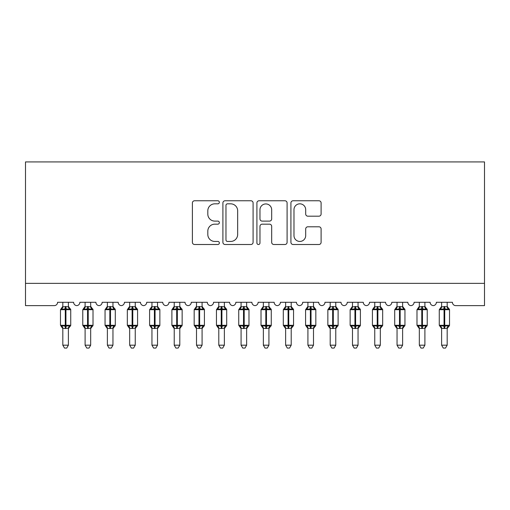 <?xml version="1.0" encoding="UTF-8"?>
<svg xmlns="http://www.w3.org/2000/svg" width="510" height="510" viewBox="0 0 510 510"><rect width="100%" height="100%" fill="white"/><g stroke="black" fill="none" stroke-linecap="round" stroke-linejoin="round"><path stroke-width="0.76" d="M219.351 202.298A1.53 1.53 0 0 0 217.821 200.768L194.584 200.768A2.187 2.187 0 0 0 192.398 202.954L192.398 242.32A2.187 2.187 0 0 0 194.584 244.507L217.821 244.507A1.53 1.53 0 0 0 219.351 242.977A1.53 1.53 0 0 0 217.821 241.447L214.812 241.447A7 7 0 0 1 207.812 234.447L207.812 231.164A7 7 0 0 1 214.812 224.164L217.821 224.164A1.53 1.53 0 0 0 219.351 222.634A1.53 1.53 0 0 0 217.821 221.104L214.812 221.104A7 7 0 0 1 207.812 214.104L207.812 210.828A7 7 0 0 1 214.812 203.828L217.821 203.828A1.53 1.53 0 0 0 219.351 202.298M318.916 216.183A2.187 2.187 0 0 0 321.102 213.996L321.102 202.954A2.187 2.187 0 0 0 318.916 200.768L293.11 200.768A2.187 2.187 0 0 0 290.923 202.954L290.923 242.32A2.187 2.187 0 0 0 293.11 244.507L318.916 244.507A2.187 2.187 0 0 0 321.102 242.32L321.102 228.977A2.187 2.187 0 0 0 318.916 226.791L307.874 226.791A2.187 2.187 0 0 0 305.688 228.977L305.688 235.594A5.852 5.852 0 0 1 299.835 241.447A5.852 5.852 0 0 1 293.983 235.594L293.983 209.68A5.852 5.852 0 0 1 299.835 203.828A5.852 5.852 0 0 1 305.688 209.68L305.688 213.996A2.187 2.187 0 0 0 307.874 216.183L318.916 216.183M484.5 283.356L484.5 161.919L25.5 161.919L25.5 305.637L54.245 305.637A3.341 3.341 0 0 0 57.585 302.29L73.631 302.29A3.341 3.341 0 0 0 76.749 305.63A3.341 3.341 0 0 0 79.866 302.29L95.912 302.29A3.341 3.341 0 0 0 99.029 305.63A3.341 3.341 0 0 0 102.147 302.29L118.192 302.29A3.341 3.341 0 0 0 121.31 305.63A3.341 3.341 0 0 0 124.427 302.29L140.473 302.29A3.341 3.341 0 0 0 143.59 305.63A3.341 3.341 0 0 0 146.714 302.29L162.754 302.29A3.341 3.341 0 0 0 165.871 305.63A3.341 3.341 0 0 0 168.995 302.29L185.034 302.29A3.341 3.341 0 0 0 188.158 305.63A3.341 3.341 0 0 0 191.275 302.29L207.315 302.29A3.341 3.341 0 0 0 210.439 305.63A3.341 3.341 0 0 0 213.556 302.29L229.602 302.29A3.341 3.341 0 0 0 232.719 305.63A3.341 3.341 0 0 0 235.837 302.29L251.883 302.29A3.341 3.341 0 0 0 255 305.63A3.341 3.341 0 0 0 258.117 302.29L274.163 302.29A3.341 3.341 0 0 0 277.281 305.63A3.341 3.341 0 0 0 280.398 302.29L296.444 302.29A3.341 3.341 0 0 0 299.561 305.63A3.341 3.341 0 0 0 302.685 302.29L318.724 302.29A3.341 3.341 0 0 0 321.842 305.63A3.341 3.341 0 0 0 324.966 302.29L341.005 302.29A3.341 3.341 0 0 0 344.129 305.63A3.341 3.341 0 0 0 347.246 302.29L363.286 302.29A3.341 3.341 0 0 0 366.409 305.63A3.341 3.341 0 0 0 369.527 302.29L385.573 302.29A3.341 3.341 0 0 0 388.69 305.63A3.341 3.341 0 0 0 391.808 302.29L407.853 302.29A3.341 3.341 0 0 0 410.971 305.63A3.341 3.341 0 0 0 414.088 302.29L430.134 302.29A3.341 3.341 0 0 0 433.251 305.63A3.341 3.341 0 0 0 436.369 302.29L452.415 302.29A3.341 3.341 0 0 0 455.755 305.637L484.5 305.637L484.5 283.356L25.5 283.356M253.087 202.954A2.187 2.187 0 0 0 250.901 200.768L225.088 200.768A2.187 2.187 0 0 0 222.902 202.954L222.902 242.32A2.187 2.187 0 0 0 225.088 244.507L250.901 244.507A2.187 2.187 0 0 0 253.087 242.32L253.087 202.954M259.099 200.768L284.911 200.768A2.187 2.187 0 0 1 287.098 202.954L287.098 242.32A2.187 2.187 0 0 1 284.911 244.507L273.864 244.507A2.187 2.187 0 0 1 271.677 242.32L271.677 226.357A2.187 2.187 0 0 0 269.49 224.164L262.166 224.164A2.187 2.187 0 0 0 259.972 226.357L259.972 242.977A1.53 1.53 0 0 1 258.442 244.507A1.53 1.53 0 0 1 256.912 242.977L256.912 202.954A2.187 2.187 0 0 1 259.099 200.768M227.498 203.828A1.53 1.53 0 0 0 225.968 205.358L225.968 239.917A1.53 1.53 0 0 0 227.498 241.447L230.667 241.447A7 7 0 0 0 237.666 234.447L237.666 210.828A7 7 0 0 0 230.667 203.828L227.498 203.828M271.677 209.788A5.852 5.852 0 0 0 265.825 203.936A5.852 5.852 0 0 0 259.972 209.788L259.972 218.917A2.187 2.187 0 0 0 262.166 221.104L269.49 221.104A2.187 2.187 0 0 0 271.677 218.917L271.677 209.788M62.819 345.187L68.391 345.187L66.721 348.081L64.496 348.081L62.819 345.187L62.819 328.274A2.448 2.34 180 0 0 61.531 326.234L62.016 325.514L65.274 326.298L65.274 325.297L65.943 325.297L65.943 308.697L69.201 309.481L69.997 308.652A1.116 1.116 0 0 1 70.731 309.704L60.48 309.704L60.48 325.297L65.274 325.297L65.274 308.697L62.016 309.481L61.531 308.767A2.448 2.34 0 0 0 62.819 306.708M68.391 345.187L68.391 328.172L65.274 328.504L65.274 326.298L65.943 326.298L65.943 325.297L70.731 325.297A1.116 1.116 0 0 1 69.997 326.343L69.679 326.234L69.997 326.343L68.391 328.644M68.391 328.287L68.391 328.287A2.448 2.34 180 0 1 69.679 326.234L69.201 325.514L65.943 326.298L65.943 328.504M65.274 328.504L62.819 328.287M62.819 302.29L62.819 306.822L68.391 306.708A2.448 2.34 0 0 0 69.679 308.767M68.391 302.29L68.391 306.727M62.016 309.481L62.341 308.531M69.201 309.481L68.391 306.822M68.391 328.172L69.201 325.514M62.819 328.172L62.016 325.514M85.106 345.187L90.672 345.187L89.001 348.081L86.776 348.081L85.106 345.187L85.106 328.274A2.448 2.34 180 0 0 83.818 326.234L84.297 325.514L87.554 326.298L87.554 325.297L88.224 325.297L88.224 308.697L91.481 309.481L92.284 308.652A1.116 1.116 0 0 1 93.011 309.704L82.767 309.704L82.767 325.297L87.554 325.297L87.554 308.697L84.297 309.481L83.818 308.767A2.448 2.34 0 0 0 85.106 306.708M90.672 345.187L90.678 328.172L87.554 328.504L87.554 326.298L88.224 326.298L88.224 325.297L93.011 325.297A1.116 1.116 0 0 1 92.284 326.343L91.959 326.234L92.284 326.343L90.672 328.644M90.672 328.287L90.672 328.287A2.448 2.34 180 0 1 91.959 326.234L91.481 325.514L88.224 326.298L88.224 328.504M87.554 328.504L85.106 328.287M85.106 302.29L85.1 306.822L90.672 306.708A2.448 2.34 0 0 0 91.959 308.767M90.672 302.29L90.672 306.727M84.297 309.481L84.622 308.531M91.481 309.481L90.678 306.822M90.678 328.172L91.481 325.514M85.1 328.172L84.297 325.514M107.387 345.187L112.952 345.187L111.282 348.081L109.057 348.081L107.387 345.187L107.387 328.274A2.448 2.34 180 0 0 106.099 326.234L106.577 325.514L109.835 326.298L109.835 325.297L110.504 325.297L110.504 308.697L113.762 309.481L114.565 308.652A1.116 1.116 0 0 1 115.292 309.704L105.047 309.704L105.047 325.297L109.835 325.297L109.835 308.697L106.577 309.481L106.099 308.767A2.448 2.34 0 0 0 107.387 306.708M112.952 345.187L112.959 328.172L109.835 328.504L109.835 326.298L110.504 326.298L110.504 325.297L115.292 325.297A1.116 1.116 0 0 1 114.565 326.343L114.24 326.234L114.565 326.343L112.952 328.644M112.952 328.287L112.952 328.287A2.448 2.34 180 0 1 114.24 326.234L113.762 325.514L110.504 326.298L110.504 328.504M109.835 328.504L107.387 328.287M107.387 302.29L107.38 306.822L112.952 306.708A2.448 2.34 0 0 0 114.24 308.767M112.952 302.29L112.952 306.727M106.577 309.481L106.902 308.531M113.762 309.481L112.959 306.822M112.959 328.172L113.762 325.514M107.38 328.172L106.577 325.514M129.667 345.187L135.239 345.187L133.563 348.081L131.338 348.081L129.667 345.187L129.667 328.274A2.448 2.34 180 0 0 128.38 326.234L128.858 325.514L132.115 326.298L132.115 325.297L132.785 325.297L132.785 308.697L136.042 309.481L136.846 308.652A1.116 1.116 0 0 1 137.579 309.704L127.328 309.704L127.328 325.297L132.115 325.297L132.115 308.697L128.858 309.481L128.38 308.767A2.448 2.34 0 0 0 129.667 306.708M135.239 345.187L135.239 328.172L132.115 328.504L132.115 326.298L132.785 326.298L132.785 325.297L137.579 325.297A1.116 1.116 0 0 1 136.846 326.343L136.521 326.234L136.846 326.343L135.239 328.644M135.239 328.287L135.239 328.287A2.448 2.34 180 0 1 136.521 326.234L136.042 325.514L132.785 326.298L132.785 328.504M132.115 328.504L129.667 328.287M129.667 302.29L129.667 306.822L135.239 306.708A2.448 2.34 0 0 0 136.521 308.767M135.239 302.29L135.239 306.727M128.858 309.481L129.183 308.531M136.042 309.481L135.239 306.822M135.239 328.172L136.042 325.514M129.667 328.172L128.858 325.514M151.948 345.187L157.52 345.187L155.843 348.081L153.618 348.081L151.948 345.187L151.948 328.274A2.448 2.34 180 0 0 150.66 326.234L151.138 325.514L154.396 326.298L154.396 325.297L155.065 325.297L155.065 308.697L158.329 309.481L159.126 308.652A1.116 1.116 0 0 1 159.859 309.704L149.608 309.704L149.608 325.297L154.396 325.297L154.396 308.697L151.138 309.481L150.66 308.767A2.448 2.34 0 0 0 151.948 306.708M157.52 345.187L157.52 328.172L154.396 328.504L154.396 326.298L155.065 326.298L155.065 325.297L159.859 325.297A1.116 1.116 0 0 1 159.126 326.343L158.808 326.234L159.126 326.343L157.52 328.644M157.52 328.287L157.52 328.287A2.448 2.34 180 0 1 158.808 326.234L158.329 325.514L155.065 326.298L155.065 328.504M154.396 328.504L151.948 328.287M151.948 302.29L151.948 306.822L157.52 306.708A2.448 2.34 0 0 0 158.808 308.767M157.52 302.29L157.52 306.727M151.138 309.481L151.47 308.531M158.329 309.481L157.52 306.822M157.52 328.172L158.329 325.514M151.948 328.172L151.138 325.514M174.229 345.187L179.8 345.187L178.13 348.081L175.899 348.081L174.229 345.187L174.229 328.274A2.448 2.34 180 0 0 172.941 326.234L173.419 325.514L176.683 326.298L176.683 325.297L177.346 325.297L177.346 308.697L180.61 309.481L181.407 308.652A1.116 1.116 0 0 1 182.14 309.704L171.889 309.704L171.889 325.297L176.683 325.297L176.683 308.697L173.419 309.481L172.941 308.767A2.448 2.34 0 0 0 174.229 306.708M179.8 345.187L179.8 328.172L176.683 328.504L176.683 326.298L177.346 326.298L177.346 325.297L182.14 325.297A1.116 1.116 0 0 1 181.407 326.343L181.088 326.234L181.407 326.343L179.8 328.644M179.8 328.287L179.8 328.287A2.448 2.34 180 0 1 181.088 326.234L180.61 325.514L177.346 326.298L177.346 328.504M176.683 328.504L174.229 328.287M174.229 302.29L174.229 306.822L179.8 306.708A2.448 2.34 0 0 0 181.088 308.767M179.8 302.29L179.8 306.727M173.419 309.481L173.751 308.531M180.61 309.481L179.8 306.822M179.8 328.172L180.61 325.514M174.229 328.172L173.419 325.514M196.509 345.187L202.081 345.187L200.411 348.081L198.186 348.081L196.509 345.187L196.509 328.274A2.448 2.34 180 0 0 195.222 326.234L195.7 325.514L198.964 326.298L198.964 325.297L199.633 325.297L199.633 308.697L202.891 309.481L203.688 308.652A1.116 1.116 0 0 1 204.421 309.704L194.17 309.704L194.17 325.297L198.964 325.297L198.964 308.697L195.7 309.481L195.222 308.767A2.448 2.34 0 0 0 196.509 306.708M202.081 345.187L202.081 328.172L198.964 328.504L198.964 326.298L199.633 326.298L199.633 325.297L204.421 325.297A1.116 1.116 0 0 1 203.688 326.343L203.369 326.234L203.688 326.343L202.081 328.644M202.081 328.287L202.081 328.287A2.448 2.34 180 0 1 203.369 326.234L202.891 325.514L199.633 326.298L199.633 328.504M198.964 328.504L196.509 328.287M196.509 302.29L196.509 306.822L202.081 306.708A2.448 2.34 0 0 0 203.369 308.767M202.081 302.29L202.081 306.727M195.7 309.481L196.031 308.531M202.891 309.481L202.081 306.822M202.081 328.172L202.891 325.514M196.509 328.172L195.7 325.514M218.79 345.187L224.362 345.187L222.691 348.081L220.467 348.081L218.79 345.187L218.79 328.274A2.448 2.34 180 0 0 217.502 326.234L217.987 325.514L221.244 326.298L221.244 325.297L221.914 325.297L221.914 308.697L225.171 309.481L225.968 308.652A1.116 1.116 0 0 1 226.701 309.704L216.45 309.704L216.45 325.297L221.244 325.297L221.244 308.697L217.987 309.481L217.502 308.767A2.448 2.34 0 0 0 218.79 306.708M224.362 345.187L224.362 328.172L221.244 328.504L221.244 326.298L221.914 326.298L221.914 325.297L226.701 325.297A1.116 1.116 0 0 1 225.968 326.343L225.649 326.234L225.968 326.343L224.362 328.644M224.362 328.287L224.362 328.287A2.448 2.34 180 0 1 225.649 326.234L225.171 325.514L221.914 326.298L221.914 328.504M221.244 328.504L218.79 328.287M218.79 302.29L218.79 306.822L224.362 306.708A2.448 2.34 0 0 0 225.649 308.767M224.362 302.29L224.362 306.727M217.987 309.481L218.312 308.531M225.171 309.481L224.362 306.822M224.362 328.172L225.171 325.514M218.79 328.172L217.987 325.514M241.077 345.187L246.642 345.187L244.972 348.081L242.747 348.081L241.077 345.187L241.077 328.274A2.448 2.34 180 0 0 239.789 326.234L240.267 325.514L243.525 326.298L243.525 325.297L244.194 325.297L244.194 308.697L247.452 309.481L248.255 308.652A1.116 1.116 0 0 1 248.982 309.704L238.737 309.704L238.737 325.297L243.525 325.297L243.525 308.697L240.267 309.481L239.789 308.767A2.448 2.34 0 0 0 241.077 306.708M246.642 345.187L246.649 328.172L243.525 328.504L243.525 326.298L244.194 326.298L244.194 325.297L248.982 325.297A1.116 1.116 0 0 1 248.255 326.343L247.93 326.234L248.255 326.343L246.642 328.644M246.642 328.287L246.642 328.287A2.448 2.34 180 0 1 247.93 326.234L247.452 325.514L244.194 326.298L244.194 328.504M243.525 328.504L241.077 328.287M241.077 302.29L241.071 306.822L246.642 306.708A2.448 2.34 0 0 0 247.93 308.767M246.642 302.29L246.642 306.727M240.267 309.481L240.592 308.531M247.452 309.481L246.649 306.822M246.649 328.172L247.452 325.514M241.071 328.172L240.267 325.514M263.358 345.187L268.923 345.187L267.253 348.081L265.028 348.081L263.358 345.187L263.358 328.274A2.448 2.34 180 0 0 262.07 326.234L262.548 325.514L265.806 326.298L265.806 325.297L266.475 325.297L266.475 308.697L269.733 309.481L270.536 308.652A1.116 1.116 0 0 1 271.263 309.704L261.018 309.704L261.018 325.297L265.806 325.297L265.806 308.697L262.548 309.481L262.07 308.767A2.448 2.34 0 0 0 263.358 306.708M268.923 345.187L268.929 328.172L265.806 328.504L265.806 326.298L266.475 326.298L266.475 325.297L271.263 325.297A1.116 1.116 0 0 1 270.536 326.343L270.211 326.234L270.536 326.343L268.923 328.644M268.923 328.287L268.923 328.287A2.448 2.34 180 0 1 270.211 326.234L269.733 325.514L266.475 326.298L266.475 328.504M265.806 328.504L263.358 328.287M263.358 302.29L263.351 306.822L268.923 306.708A2.448 2.34 0 0 0 270.211 308.767M268.923 302.29L268.923 306.727M262.548 309.481L262.873 308.531M269.733 309.481L268.929 306.822M268.929 328.172L269.733 325.514M263.351 328.172L262.548 325.514M285.638 345.187L291.21 345.187L289.533 348.081L287.308 348.081L285.638 345.187L285.638 328.274A2.448 2.34 180 0 0 284.351 326.234L284.829 325.514L288.086 326.298L288.086 325.297L288.756 325.297L288.756 308.697L292.013 309.481L292.816 308.652A1.116 1.116 0 0 1 293.55 309.704L283.299 309.704L283.299 325.297L288.086 325.297L288.086 308.697L284.829 309.481L284.351 308.767A2.448 2.34 0 0 0 285.638 306.708M291.21 345.187L291.21 328.172L288.086 328.504L288.086 326.298L288.756 326.298L288.756 325.297L293.55 325.297A1.116 1.116 0 0 1 292.816 326.343L292.498 326.234L292.816 326.343L291.21 328.644M291.21 328.287L291.21 328.287A2.448 2.34 180 0 1 292.498 326.234L292.013 325.514L288.756 326.298L288.756 328.504M288.086 328.504L285.638 328.287M285.638 302.29L285.638 306.822L291.21 306.708A2.448 2.34 0 0 0 292.498 308.767M291.21 302.29L291.21 306.727M284.829 309.481L285.154 308.531M292.013 309.481L291.21 306.822M291.21 328.172L292.013 325.514M285.638 328.172L284.829 325.514M307.919 345.187L313.491 345.187L311.814 348.081L309.589 348.081L307.919 345.187L307.919 328.274A2.448 2.34 180 0 0 306.631 326.234L307.109 325.514L310.367 326.298L310.367 325.297L311.036 325.297L311.036 308.697L314.3 309.481L315.097 308.652A1.116 1.116 0 0 1 315.83 309.704L305.579 309.704L305.579 325.297L310.367 325.297L310.367 308.697L307.109 309.481L306.631 308.767A2.448 2.34 0 0 0 307.919 306.708M313.491 345.187L313.491 328.172L310.367 328.504L310.367 326.298L311.036 326.298L311.036 325.297L315.83 325.297A1.116 1.116 0 0 1 315.097 326.343L314.778 326.234L315.097 326.343L313.491 328.644M313.491 328.287L313.491 328.287A2.448 2.34 180 0 1 314.778 326.234L314.3 325.514L311.036 326.298L311.036 328.504M310.367 328.504L307.919 328.287M307.919 302.29L307.919 306.822L313.491 306.708A2.448 2.34 0 0 0 314.778 308.767M313.491 302.29L313.491 306.727M307.109 309.481L307.441 308.531M314.3 309.481L313.491 306.822M313.491 328.172L314.3 325.514M307.919 328.172L307.109 325.514M330.2 345.187L335.771 345.187L334.101 348.081L331.87 348.081L330.2 345.187L330.2 328.274A2.448 2.34 180 0 0 328.912 326.234L329.39 325.514L332.654 326.298L332.654 325.297L333.317 325.297L333.317 308.697L336.581 309.481L337.378 308.652A1.116 1.116 0 0 1 338.111 309.704L327.86 309.704L327.86 325.297L332.654 325.297L332.654 308.697L329.39 309.481L328.912 308.767A2.448 2.34 0 0 0 330.2 306.708M335.771 345.187L335.771 328.172L332.654 328.504L332.654 326.298L333.317 326.298L333.317 325.297L338.111 325.297A1.116 1.116 0 0 1 337.378 326.343L337.059 326.234L337.378 326.343L335.771 328.644M335.771 328.287L335.771 328.287A2.448 2.34 180 0 1 337.059 326.234L336.581 325.514L333.317 326.298L333.317 328.504M332.654 328.504L330.2 328.287M330.2 302.29L330.2 306.822L335.771 306.708A2.448 2.34 0 0 0 337.059 308.767M335.771 302.29L335.771 306.727M329.39 309.481L329.721 308.531M336.581 309.481L335.771 306.822M335.771 328.172L336.581 325.514M330.2 328.172L329.39 325.514M352.48 345.187L358.052 345.187L356.382 348.081L354.157 348.081L352.48 345.187L352.48 328.274A2.448 2.34 180 0 0 351.192 326.234L351.67 325.514L354.934 326.298L354.934 325.297L355.604 325.297L355.604 308.697L358.861 309.481L359.658 308.652A1.116 1.116 0 0 1 360.392 309.704L350.14 309.704L350.14 325.297L354.934 325.297L354.934 308.697L351.67 309.481L351.192 308.767A2.448 2.34 0 0 0 352.48 306.708M358.052 345.187L358.052 328.172L354.934 328.504L354.934 326.298L355.604 326.298L355.604 325.297L360.392 325.297A1.116 1.116 0 0 1 359.658 326.343L359.34 326.234L359.658 326.343L358.052 328.644M358.052 328.287L358.052 328.287A2.448 2.34 180 0 1 359.34 326.234L358.861 325.514L355.604 326.298L355.604 328.504M354.934 328.504L352.48 328.287M352.48 302.29L352.48 306.822L358.052 306.708A2.448 2.34 0 0 0 359.34 308.767M358.052 302.29L358.052 306.727M351.67 309.481L352.002 308.531M358.861 309.481L358.052 306.822M358.052 328.172L358.861 325.514M352.48 328.172L351.67 325.514M374.761 345.187L380.332 345.187L378.662 348.081L376.437 348.081L374.761 345.187L374.761 328.274A2.448 2.34 180 0 0 373.479 326.234L373.957 325.514L377.215 326.298L377.215 325.297L377.884 325.297L377.884 308.697L381.142 309.481L381.939 308.652A1.116 1.116 0 0 1 382.672 309.704L372.421 309.704L372.421 325.297L377.215 325.297L377.215 308.697L373.957 309.481L373.479 308.767A2.448 2.34 0 0 0 374.761 306.708M380.332 345.187L380.332 328.172L377.215 328.504L377.215 326.298L377.884 326.298L377.884 325.297L382.672 325.297A1.116 1.116 0 0 1 381.939 326.343L381.62 326.234L381.939 326.343L380.332 328.644M380.332 328.287L380.332 328.287A2.448 2.34 180 0 1 381.62 326.234L381.142 325.514L377.884 326.298L377.884 328.504M377.215 328.504L374.761 328.287M374.761 302.29L374.761 306.822L380.332 306.708A2.448 2.34 0 0 0 381.62 308.767M380.332 302.29L380.332 306.727M373.957 309.481L374.283 308.531M381.142 309.481L380.332 306.822M380.332 328.172L381.142 325.514M374.761 328.172L373.957 325.514M397.048 345.187L402.613 345.187L400.943 348.081L398.718 348.081L397.048 345.187L397.048 328.274A2.448 2.34 180 0 0 395.76 326.234L396.238 325.514L399.496 326.298L399.496 325.297L400.165 325.297L400.165 308.697L403.423 309.481L404.226 308.652A1.116 1.116 0 0 1 404.953 309.704L394.708 309.704L394.708 325.297L399.496 325.297L399.496 308.697L396.238 309.481L395.76 308.767A2.448 2.34 0 0 0 397.048 306.708M402.613 345.187L402.619 328.172L399.496 328.504L399.496 326.298L400.165 326.298L400.165 325.297L404.953 325.297A1.116 1.116 0 0 1 404.226 326.343L403.901 326.234L404.226 326.343L402.613 328.644M402.613 328.287L402.613 328.287A2.448 2.34 180 0 1 403.901 326.234L403.423 325.514L400.165 326.298L400.165 328.504M399.496 328.504L397.048 328.287M397.048 302.29L397.041 306.822L402.613 306.708A2.448 2.34 0 0 0 403.901 308.767M402.613 302.29L402.613 306.727M396.238 309.481L396.563 308.531M403.423 309.481L402.619 306.822M402.619 328.172L403.423 325.514M397.041 328.172L396.238 325.514M419.328 345.187L424.894 345.187L423.223 348.081L420.999 348.081L419.328 345.187L419.328 328.274A2.448 2.34 180 0 0 418.041 326.234L418.519 325.514L421.776 326.298L421.776 325.297L422.446 325.297L422.446 308.697L425.703 309.481L426.507 308.652A1.116 1.116 0 0 1 427.233 309.704L416.989 309.704L416.989 325.297L421.776 325.297L421.776 308.697L418.519 309.481L418.041 308.767A2.448 2.34 0 0 0 419.328 306.708M424.894 345.187L424.9 328.172L421.776 328.504L421.776 326.298L422.446 326.298L422.446 325.297L427.233 325.297A1.116 1.116 0 0 1 426.507 326.343L426.181 326.234L426.507 326.343L424.894 328.644M424.894 328.287L424.894 328.287A2.448 2.34 180 0 1 426.181 326.234L425.703 325.514L422.446 326.298L422.446 328.504M421.776 328.504L419.328 328.287M419.328 302.29L419.322 306.822L424.894 306.708A2.448 2.34 0 0 0 426.181 308.767M424.894 302.29L424.894 306.727M418.519 309.481L418.844 308.531M425.703 309.481L424.9 306.822M424.9 328.172L425.703 325.514M419.322 328.172L418.519 325.514M441.609 345.187L447.181 345.187L445.504 348.081L443.279 348.081L441.609 345.187L441.609 328.274A2.448 2.34 180 0 0 440.321 326.234L440.799 325.514L444.057 326.298L444.057 325.297L444.726 325.297L444.726 308.697L447.984 309.481L448.787 308.652A1.116 1.116 0 0 1 449.52 309.704L439.269 309.704L439.269 325.297L444.057 325.297L444.057 308.697L440.799 309.481L440.321 308.767A2.448 2.34 0 0 0 441.609 306.708M447.181 345.187L447.181 328.172L444.057 328.504L444.057 326.298L444.726 326.298L444.726 325.297L449.52 325.297A1.116 1.116 0 0 1 448.787 326.343L448.469 326.234L448.787 326.343L447.181 328.644M447.181 328.287L447.181 328.287A2.448 2.34 180 0 1 448.469 326.234L447.984 325.514L444.726 326.298L444.726 328.504M444.057 328.504L441.609 328.287M441.609 302.29L441.609 306.822L447.181 306.708A2.448 2.34 0 0 0 448.469 308.767M447.181 302.29L447.181 306.727M440.799 309.481L441.125 308.531M447.984 309.481L447.181 306.822M447.181 328.172L447.984 325.514M441.609 328.172L440.799 325.514M65.943 306.497L65.943 308.697L65.274 308.697L65.274 306.497M88.224 306.497L88.224 308.697L87.554 308.697L87.554 306.497M110.504 306.497L110.504 308.697L109.835 308.697L109.835 306.497M132.785 306.497L132.785 308.697L132.115 308.697L132.115 306.497M155.065 306.497L155.065 308.697L154.396 308.697L154.396 306.497M177.346 306.497L177.346 308.697L176.683 308.697L176.683 306.497M199.633 306.497L199.633 308.697L198.964 308.697L198.964 306.497M221.914 306.497L221.914 308.697L221.244 308.697L221.244 306.497M244.194 306.497L244.194 308.697L243.525 308.697L243.525 306.497M266.475 306.497L266.475 308.697L265.806 308.697L265.806 306.497M288.756 306.497L288.756 308.697L288.086 308.697L288.086 306.497M311.036 306.497L311.036 308.697L310.367 308.697L310.367 306.497M333.317 306.497L333.317 308.697L332.654 308.697L332.654 306.497M355.604 306.497L355.604 308.697L354.934 308.697L354.934 306.497M377.884 306.497L377.884 308.697L377.215 308.697L377.215 306.497M400.165 306.497L400.165 308.697L399.496 308.697L399.496 306.497M422.446 306.497L422.446 308.697L421.776 308.697L421.776 306.497M444.726 306.497L444.726 308.697L444.057 308.697L444.057 306.497M70.731 325.297L70.731 309.704M62.819 328.644L60.48 325.297M62.819 306.351L60.48 309.704M69.997 308.652L68.391 306.351M93.011 325.297L93.011 309.704M85.106 328.644L82.767 325.297M85.106 306.351L82.767 309.704M92.284 308.652L90.672 306.351M115.292 325.297L115.292 309.704M107.387 328.644L105.047 325.297M107.387 306.351L105.047 309.704M114.565 308.652L112.952 306.351M137.579 325.297L137.579 309.704M129.667 328.644L127.328 325.297M129.667 306.351L127.328 309.704M136.846 308.652L135.239 306.351M159.859 325.297L159.859 309.704M151.948 328.644L149.608 325.297M151.948 306.351L149.608 309.704M159.126 308.652L157.52 306.351M182.14 325.297L182.14 309.704M174.229 328.644L171.889 325.297M174.229 306.351L171.889 309.704M181.407 308.652L179.8 306.351M204.421 325.297L204.421 309.704M196.509 328.644L194.17 325.297M196.509 306.351L194.17 309.704M203.688 308.652L202.081 306.351M226.701 325.297L226.701 309.704M218.79 328.644L216.45 325.297M218.79 306.351L216.45 309.704M225.968 308.652L224.362 306.351M248.982 325.297L248.982 309.704M241.077 328.644L238.737 325.297M241.077 306.351L238.737 309.704M248.255 308.652L246.642 306.351M271.263 325.297L271.263 309.704M263.358 328.644L261.018 325.297M263.358 306.351L261.018 309.704M270.536 308.652L268.923 306.351M293.55 325.297L293.55 309.704M285.638 328.644L283.299 325.297M285.638 306.351L283.299 309.704M292.816 308.652L291.21 306.351M315.83 325.297L315.83 309.704M307.919 328.644L305.579 325.297M307.919 306.351L305.579 309.704M315.097 308.652L313.491 306.351M338.111 325.297L338.111 309.704M330.2 328.644L327.86 325.297M330.2 306.351L327.86 309.704M337.378 308.652L335.771 306.351M360.392 325.297L360.392 309.704M352.48 328.644L350.14 325.297M352.48 306.351L350.14 309.704M359.658 308.652L358.052 306.351M382.672 325.297L382.672 309.704M374.761 328.644L372.421 325.297M374.761 306.351L372.421 309.704M381.939 308.652L380.332 306.351M404.953 325.297L404.953 309.704M397.048 328.644L394.708 325.297M397.048 306.351L394.708 309.704M404.226 308.652L402.613 306.351M427.233 325.297L427.233 309.704M419.328 328.644L416.989 325.297M419.328 306.351L416.989 309.704M426.507 308.652L424.894 306.351M449.52 325.297L449.52 309.704M441.609 328.644L439.269 325.297M441.609 306.351L439.269 309.704M448.787 308.652L447.181 306.351"/></g></svg>
